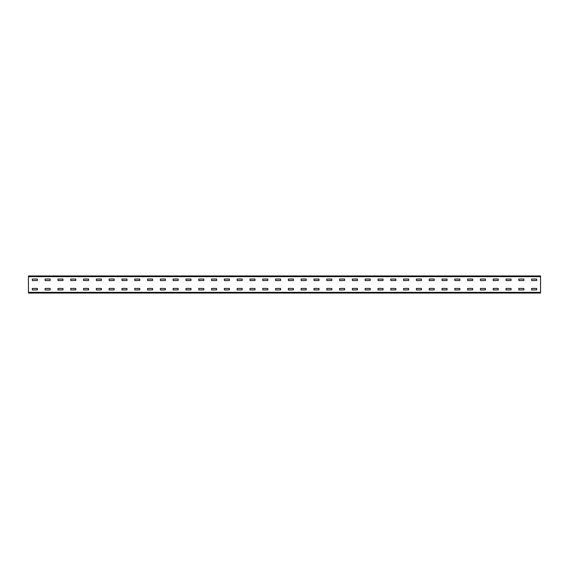 <?xml version="1.0" encoding="UTF-8"?>
<svg xmlns="http://www.w3.org/2000/svg" width="569" height="569" viewBox="0 0 569 569"><rect width="100%" height="100%" fill="white"/><g stroke="black" fill="none" stroke-linecap="round" stroke-linejoin="round"><path stroke-width="0.85" d="M540.55 293.035L28.45 293.035L28.45 275.965L540.55 275.965L540.55 293.035M531.674 279.038L536.624 279.038L536.709 280.489L531.674 280.574L531.588 279.123M531.674 288.426L536.624 288.426L536.709 289.877L531.674 289.962L531.588 288.511M518.871 279.038L523.821 279.038L523.907 280.489L518.871 280.574L518.786 279.123M518.871 288.426L523.821 288.426L523.907 289.877L518.871 289.962L518.786 288.511M506.069 279.038L511.019 279.038L511.104 280.489L506.069 280.574L505.983 279.123M506.069 288.426L511.019 288.426L511.104 289.877L506.069 289.962L505.983 288.511M493.266 279.038L498.216 279.038L498.302 280.489L493.266 280.574L493.181 279.123M493.266 288.426L498.216 288.426L498.302 289.877L493.266 289.962L493.181 288.511M480.464 279.038L485.414 279.038L485.499 280.489L480.464 280.574L480.378 279.123M480.464 288.426L485.414 288.426L485.499 289.877L480.464 289.962L480.378 288.511M467.661 279.038L472.611 279.038L472.697 280.489L467.661 280.574L467.576 279.123M467.661 288.426L472.611 288.426L472.697 289.877L467.661 289.962L467.576 288.511M454.859 279.038L459.809 279.038L459.894 280.489L454.859 280.574L454.773 279.123M454.859 288.426L459.809 288.426L459.894 289.877L454.859 289.962L454.773 288.511M442.056 279.038L447.006 279.038L447.092 280.489L442.056 280.574L441.971 279.123M442.056 288.426L447.006 288.426L447.092 289.877L442.056 289.962L441.971 288.511M429.254 279.038L434.204 279.038L434.289 280.489L429.254 280.574L429.168 279.123M429.254 288.426L434.204 288.426L434.289 289.877L429.254 289.962L429.168 288.511M416.451 279.038L421.401 279.038L421.487 280.489L416.451 280.574L416.366 279.123M416.451 288.426L421.401 288.426L421.487 289.877L416.451 289.962L416.366 288.511M403.649 279.038L408.599 279.038L408.684 280.489L403.649 280.574L403.563 279.123M403.649 288.426L408.599 288.426L408.684 289.877L403.649 289.962L403.563 288.511M390.846 279.038L395.796 279.038L395.882 280.489L390.846 280.574L390.761 279.123M390.846 288.426L395.796 288.426L395.882 289.877L390.846 289.962L390.761 288.511M378.044 279.038L382.994 279.038L383.079 280.489L378.044 280.574L377.958 279.123M378.044 288.426L382.994 288.426L383.079 289.877L378.044 289.962L377.958 288.511M365.241 279.038L370.191 279.038L370.277 280.489L365.241 280.574L365.156 279.123M365.241 288.426L370.191 288.426L370.277 289.877L365.241 289.962L365.156 288.511M352.439 279.038L357.389 279.038L357.474 280.489L352.439 280.574L352.353 279.123M352.439 288.426L357.389 288.426L357.474 289.877L352.439 289.962L352.353 288.511M339.636 279.038L344.586 279.038L344.672 280.489L339.636 280.574L339.551 279.123M339.636 288.426L344.586 288.426L344.672 289.877L339.636 289.962L339.551 288.511M326.834 279.038L331.784 279.038L331.869 280.489L326.834 280.574L326.748 279.123M326.834 288.426L331.784 288.426L331.869 289.877L326.834 289.962L326.748 288.511M314.031 279.038L318.981 279.038L319.067 280.489L314.031 280.574L313.946 279.123M314.031 288.426L318.981 288.426L319.067 289.877L314.031 289.962L313.946 288.511M301.229 279.038L306.179 279.038L306.264 280.489L301.229 280.574L301.143 279.123M301.229 288.426L306.179 288.426L306.264 289.877L301.229 289.962L301.143 288.511M288.426 279.038L293.376 279.038L293.462 280.489L288.426 280.574L288.341 279.123M288.426 288.426L293.376 288.426L293.462 289.877L288.426 289.962L288.341 288.511M275.624 279.038L280.574 279.038L280.659 280.489L275.624 280.574L275.538 279.123M275.624 288.426L280.574 288.426L280.659 289.877L275.624 289.962L275.538 288.511M262.821 279.038L267.771 279.038L267.857 280.489L262.821 280.574L262.736 279.123M262.821 288.426L267.771 288.426L267.857 289.877L262.821 289.962L262.736 288.511M250.019 279.038L254.969 279.038L255.054 280.489L250.019 280.574L249.933 279.123M250.019 288.426L254.969 288.426L255.054 289.877L250.019 289.962L249.933 288.511M237.216 279.038L242.166 279.038L242.252 280.489L237.216 280.574L237.131 279.123M237.216 288.426L242.166 288.426L242.252 289.877L237.216 289.962L237.131 288.511M224.414 279.038L229.364 279.038L229.449 280.489L224.414 280.574L224.328 279.123M224.414 288.426L229.364 288.426L229.449 289.877L224.414 289.962L224.328 288.511M211.611 279.038L216.561 279.038L216.647 280.489L211.611 280.574L211.526 279.123M211.611 288.426L216.561 288.426L216.647 289.877L211.611 289.962L211.526 288.511M198.809 279.038L203.759 279.038L203.844 280.489L198.809 280.574L198.723 279.123M198.809 288.426L203.759 288.426L203.844 289.877L198.809 289.962L198.723 288.511M186.006 279.038L190.956 279.038L191.042 280.489L186.006 280.574L185.921 279.123M186.006 288.426L190.956 288.426L191.042 289.877L186.006 289.962L185.921 288.511M173.204 279.038L178.154 279.038L178.239 280.489L173.204 280.574L173.118 279.123M173.204 288.426L178.154 288.426L178.239 289.877L173.204 289.962L173.118 288.511M160.401 279.038L165.351 279.038L165.437 280.489L160.401 280.574L160.316 279.123M160.401 288.426L165.351 288.426L165.437 289.877L160.401 289.962L160.316 288.511M147.599 279.038L152.549 279.038L152.634 280.489L147.599 280.574L147.513 279.123M147.599 288.426L152.549 288.426L152.634 289.877L147.599 289.962L147.513 288.511M134.796 279.038L139.746 279.038L139.832 280.489L134.796 280.574L134.711 279.123M134.796 288.426L139.746 288.426L139.832 289.877L134.796 289.962L134.711 288.511M121.994 279.038L126.944 279.038L127.029 280.489L121.994 280.574L121.908 279.123M121.994 288.426L126.944 288.426L127.029 289.877L121.994 289.962L121.908 288.511M109.191 279.038L114.141 279.038L114.227 280.489L109.191 280.574L109.106 279.123M109.191 288.426L114.141 288.426L114.227 289.877L109.191 289.962L109.106 288.511M96.389 279.038L101.339 279.038L101.424 280.489L96.389 280.574L96.303 279.123M96.389 288.426L101.339 288.426L101.424 289.877L96.389 289.962L96.303 288.511M83.586 279.038L88.536 279.038L88.622 280.489L83.586 280.574L83.501 279.123M83.586 288.426L88.536 288.426L88.622 289.877L83.586 289.962L83.501 288.511M70.784 279.038L75.734 279.038L75.819 280.489L70.784 280.574L70.698 279.123M70.784 288.426L75.734 288.426L75.819 289.877L70.784 289.962L70.698 288.511M57.981 279.038L62.931 279.038L63.017 280.489L57.981 280.574L57.896 279.123M57.981 288.426L62.931 288.426L63.017 289.877L57.981 289.962L57.896 288.511M45.179 279.038L50.129 279.038L50.129 280.574L45.179 280.574L45.093 279.123M45.179 288.426L50.129 288.426L50.129 289.962L45.179 289.962L45.093 288.511M32.376 279.038L37.326 279.038L37.412 280.489L32.376 280.574L32.291 279.123M32.376 288.426L37.326 288.426L37.412 289.877L32.376 289.962L32.291 288.511M540.55 292.352L28.45 292.352M540.55 276.648L28.45 276.648"/></g></svg>
